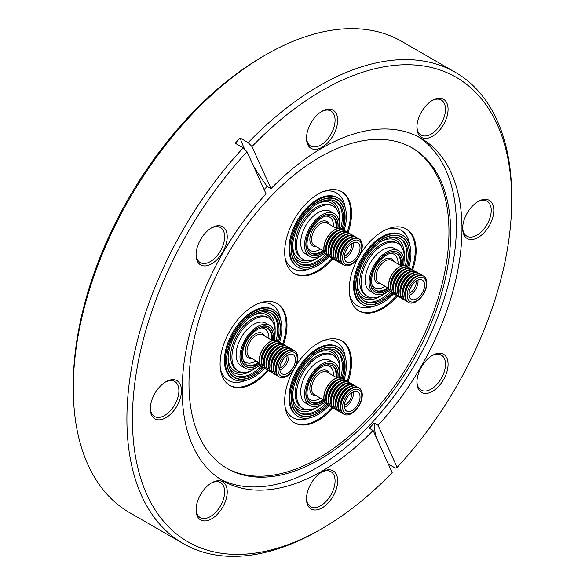 <?xml version="1.0" encoding="UTF-8"?>
<svg xmlns="http://www.w3.org/2000/svg" width="585" height="585" viewBox="0 0 585 585"><rect width="100%" height="100%" fill="white"/><g stroke="black" fill="none" stroke-linecap="round" stroke-linejoin="round"><path stroke-width="0.88" d="M344.192 379.394A39.992 23.093 120 0 0 338.108 347.205A39.992 23.093 120 0 0 318.108 349.186A39.992 23.093 120 0 0 291.981 384.425A39.992 23.093 120 0 0 298.116 416.476A39.992 23.093 120 0 0 318.108 414.494A39.992 23.093 120 0 0 329.041 405.654M293.385 370.115A47.297 27.305 120 0 0 294.46 422.801A47.297 27.305 120 0 0 318.108 420.461A47.297 27.305 120 0 0 332.997 407.833M348.06 381.734A47.297 27.305 120 0 0 341.757 340.88A47.297 27.305 120 0 0 318.108 343.219A47.297 27.305 120 0 0 295.593 366.29M408.761 267.564A39.992 23.093 120 0 0 402.67 235.375A39.992 23.093 120 0 0 382.678 237.356A39.992 23.093 120 0 0 356.55 272.595A39.992 23.093 120 0 0 362.678 304.646A39.992 23.093 120 0 0 382.678 302.664A39.992 23.093 120 0 0 393.603 293.824M357.947 258.285A47.297 27.305 120 0 0 359.029 310.971A47.297 27.305 120 0 0 382.678 308.631A47.297 27.305 120 0 0 397.559 296.003M412.63 269.904A47.297 27.305 120 0 0 406.326 229.049A47.297 27.305 120 0 0 382.678 231.389A47.297 27.305 120 0 0 360.155 254.46M344.192 230.293A39.992 23.093 120 0 0 338.108 198.096A39.992 23.093 120 0 0 318.108 200.077A39.992 23.093 120 0 0 291.981 235.324A39.992 23.093 120 0 0 298.116 267.367A39.992 23.093 120 0 0 318.108 265.385A39.992 23.093 120 0 0 329.041 256.544M348.06 232.625A47.297 27.305 120 0 0 341.757 191.77A47.297 27.305 120 0 0 318.108 194.11A47.297 27.305 120 0 0 287.213 235.792A47.297 27.305 120 0 0 294.46 273.692A47.297 27.305 120 0 0 318.108 271.352A47.297 27.305 120 0 0 332.997 258.724M343.176 378.926A38.164 22.033 120 0 0 337.194 348.784A38.164 22.033 120 0 0 318.108 350.678A38.164 22.033 120 0 0 293.18 384.308A38.164 22.033 120 0 0 299.03 414.897A38.164 22.033 120 0 0 318.108 413.003A38.164 22.033 120 0 0 328.119 405.003M407.738 267.096A38.164 22.033 120 0 0 401.756 236.954A38.164 22.033 120 0 0 382.678 238.848A38.164 22.033 120 0 0 357.742 272.478A38.164 22.033 120 0 0 363.592 303.067A38.164 22.033 120 0 0 382.678 301.173A38.164 22.033 120 0 0 392.689 293.173M343.176 229.817A38.164 22.033 120 0 0 337.194 199.682A38.164 22.033 120 0 0 318.108 201.569A38.164 22.033 120 0 0 293.18 235.199A38.164 22.033 120 0 0 299.03 265.787A38.164 22.033 120 0 0 318.108 263.893A38.164 22.033 120 0 0 328.119 255.894M279.63 342.123A39.992 23.093 120 0 0 273.539 309.926A39.992 23.093 120 0 0 253.546 311.907A39.992 23.093 120 0 0 227.419 347.154A39.992 23.093 120 0 0 233.547 379.197A39.992 23.093 120 0 0 253.546 377.215A39.992 23.093 120 0 0 264.471 368.374M283.498 344.455A47.297 27.305 120 0 0 277.195 303.6A47.297 27.305 120 0 0 253.546 305.94A47.297 27.305 120 0 0 222.644 347.622A47.297 27.305 120 0 0 229.898 385.522A47.297 27.305 120 0 0 253.546 383.182A47.297 27.305 120 0 0 268.427 370.554M278.606 341.647A38.164 22.033 120 0 0 272.632 311.505A38.164 22.033 120 0 0 253.546 313.399A38.164 22.033 120 0 0 228.611 347.029A38.164 22.033 120 0 0 234.461 377.617A38.164 22.033 120 0 0 253.546 375.724A38.164 22.033 120 0 0 263.557 367.724M211.646 482.837L211.646 482.837A22.033 12.724 -60 0 1 227.229 491.831A22.033 12.724 -60 0 1 211.646 518.822A22.033 12.724 -60 0 1 196.063 509.827A22.033 12.724 -60 0 1 211.646 482.837L211.646 482.837M196.077 509.06A20.212 11.671 120 0 0 200.253 517.586A20.212 11.671 120 0 0 210.359 516.584A20.212 11.671 120 0 0 223.558 498.778A20.212 11.671 120 0 0 220.465 482.581A20.212 11.671 120 0 0 210.988 483.232M165.906 381.742L165.906 381.742A22.033 12.724 -60 0 1 181.489 390.736A22.033 12.724 -60 0 1 165.906 417.727A22.033 12.724 -60 0 1 150.33 408.725A22.033 12.724 -60 0 1 165.906 381.742L165.906 381.742M150.345 407.957A20.212 11.671 120 0 0 154.513 416.491A20.212 11.671 120 0 0 164.619 415.489A20.212 11.671 120 0 0 177.818 397.676A20.212 11.671 120 0 0 174.725 381.486A20.212 11.671 120 0 0 165.248 382.137M211.646 227.828L211.646 227.828A22.033 12.724 -60 0 1 227.229 236.823A22.033 12.724 -60 0 1 211.646 263.813A22.033 12.724 -60 0 1 196.063 254.811A22.033 12.724 -60 0 1 211.646 227.828L211.646 227.828M196.077 254.044A20.212 11.671 120 0 0 200.253 262.577A20.212 11.671 120 0 0 210.359 261.575A20.212 11.671 120 0 0 223.558 243.762A20.212 11.671 120 0 0 220.465 227.572A20.212 11.671 120 0 0 210.988 228.223M322.072 111.26L322.072 111.26A22.033 12.724 -60 0 1 337.655 120.254A22.033 12.724 -60 0 1 322.072 147.244A22.033 12.724 -60 0 1 306.489 138.25A22.033 12.724 -60 0 1 322.072 111.26L322.072 111.26M306.503 137.475A20.212 11.671 120 0 0 310.672 146.009A20.212 11.671 120 0 0 320.777 145.007A20.212 11.671 120 0 0 333.984 127.201A20.212 11.671 120 0 0 330.883 111.004A20.212 11.671 120 0 0 321.414 111.655M432.49 100.32L432.49 100.32A22.033 12.724 -60 0 1 448.073 109.322A22.033 12.724 -60 0 1 432.49 136.305A22.033 12.724 -60 0 1 416.915 127.311A22.033 12.724 -60 0 1 432.49 100.32L432.49 100.32M416.922 126.543A20.212 11.671 120 0 0 421.098 135.069A20.212 11.671 120 0 0 431.203 134.067A20.212 11.671 120 0 0 444.403 116.261A20.212 11.671 120 0 0 441.309 100.064A20.212 11.671 120 0 0 431.832 100.722M478.23 201.423L478.23 201.423A22.033 12.724 -60 0 1 493.813 210.417A22.033 12.724 -60 0 1 478.23 237.408A22.033 12.724 -60 0 1 462.647 228.413A22.033 12.724 -60 0 1 478.23 201.423L478.23 201.423M462.662 227.638A20.212 11.671 120 0 0 466.837 236.172A20.212 11.671 120 0 0 476.943 235.17A20.212 11.671 120 0 0 490.142 217.357A20.212 11.671 120 0 0 487.049 201.167A20.212 11.671 120 0 0 477.572 201.818M432.49 355.336L432.49 355.336A22.033 12.724 -60 0 1 448.073 364.331A22.033 12.724 -60 0 1 432.49 391.321A22.033 12.724 -60 0 1 416.915 382.319A22.033 12.724 -60 0 1 432.49 355.336L432.49 355.336M416.922 381.552A20.212 11.671 120 0 0 421.098 390.085A20.212 11.671 120 0 0 431.203 389.084A20.212 11.671 120 0 0 444.403 371.27A20.212 11.671 120 0 0 441.309 355.08A20.212 11.671 120 0 0 431.832 355.731M322.072 471.898L322.072 471.898A22.033 12.724 -60 0 1 337.655 480.899A22.033 12.724 -60 0 1 322.072 507.882A22.033 12.724 -60 0 1 306.489 498.888A22.033 12.724 -60 0 1 322.072 471.898L322.072 471.898M306.503 498.12A20.212 11.671 120 0 0 310.672 506.647A20.212 11.671 120 0 0 320.777 505.652A20.212 11.671 120 0 0 333.984 487.839A20.212 11.671 120 0 0 330.883 471.649A20.212 11.671 120 0 0 321.414 472.3M73.279 388.104L73.279 384.923A268.208 154.849 -60 0 1 262.928 56.438L265.678 54.851A272.098 157.094 120 0 0 73.279 388.104A272.098 157.094 120 0 0 129.636 512.665L183.266 543.626A272.098 157.094 -60 0 1 243.228 147.851L235.221 143.23L240.15 138.023A152.18 47.553 -136.6 0 0 244.764 149.438M240.15 138.023L248.157 142.645A272.098 157.094 -60 0 1 319.315 85.812A272.098 157.094 -60 0 1 455.364 72.335L401.734 41.374A272.098 157.094 120 0 0 265.685 54.851A272.098 157.094 120 0 0 265.678 54.851L262.928 56.438M319.834 459.379A185.05 106.843 -60 0 1 227.309 468.541A185.05 106.843 -60 0 1 198.944 320.258A185.05 106.843 -60 0 1 319.834 157.182A185.05 106.843 -60 0 1 412.359 148.02A185.05 106.843 -60 0 1 440.724 296.302A185.05 106.843 -60 0 1 319.834 459.379M418.187 136.714A197.832 114.221 -60 0 1 445.024 296.098A197.832 114.221 -60 0 1 316.543 467.912A197.832 114.221 -60 0 1 220.428 479.239M411.496 147.53A185.05 106.843 -60 0 1 438.765 296.098A185.05 106.843 -60 0 1 318.108 458.384A185.05 106.843 -60 0 1 226.453 468.037M319.315 530.149A272.098 157.094 -60 0 0 319.322 530.149L322.072 528.562A268.208 154.849 120 0 0 392.177 472.578L373.128 430.48A197.832 114.221 -60 0 1 322.072 471.108A197.832 114.221 -60 0 1 223.156 480.907A197.832 114.221 -60 0 1 266.08 193.869L247.038 151.771A268.208 154.849 120 0 0 136.334 461.038A268.208 154.849 120 0 0 322.072 528.562L319.315 530.149A272.098 157.094 -60 0 1 183.266 543.626M373.128 430.48L369.267 428.249L374.195 423.05L378.064 425.28L397.105 467.371A268.208 154.849 120 0 0 511.721 200.077A268.208 154.849 120 0 0 251.967 146.564L271.009 188.662A197.832 114.221 -60 0 1 322.072 148.042A197.832 114.221 -60 0 1 420.988 138.243A197.832 114.221 -60 0 1 378.064 425.28M253.086 165.145A152.18 47.553 -136.6 0 0 267.148 186.432L264.135 189.569M267.148 186.432L271.009 188.662M455.364 72.335A272.098 157.094 -60 0 1 511.721 196.896L511.721 200.077M397.105 467.371L395.401 468.11L388.294 464.007M243.228 147.851L247.038 151.771M248.157 142.645L251.967 146.564M376.265 437.404A152.18 47.553 43.4 0 1 374.195 423.05M263.374 367.643A37.864 21.857 -60 0 1 234.614 377.354A37.864 21.857 -60 0 1 226.775 360.016A37.864 21.857 -60 0 1 243.302 321.918A37.864 21.857 -60 0 1 272.478 311.776A37.864 21.857 -60 0 1 280.317 329.106A37.864 21.857 -60 0 1 278.453 341.538M262.314 367.124A36.036 20.804 -60 0 1 235.528 375.775A36.036 20.804 -60 0 1 228.062 359.278A36.036 20.804 -60 0 1 243.791 323.008A36.036 20.804 -60 0 1 271.564 313.355A36.036 20.804 -60 0 1 279.03 329.852A36.036 20.804 -60 0 1 277.473 340.872M257.151 367.08A30.559 17.645 -60 0 1 238.27 371.029A30.559 17.645 -60 0 1 231.938 357.04A30.559 17.645 -60 0 1 245.276 326.284A30.559 17.645 -60 0 1 268.822 318.101A30.559 17.645 -60 0 1 275.155 332.09A30.559 17.645 -60 0 1 274.848 336.426M260.318 364.974A24.65 14.23 -60 0 1 245.093 368.148A24.65 14.23 -60 0 1 239.989 356.865A24.65 14.23 -60 0 1 250.746 332.053A24.65 14.23 -60 0 1 269.743 325.45A24.65 14.23 -60 0 1 274.855 336.733A24.65 14.23 -60 0 1 274.606 340.221M245.093 368.148L241.217 365.91A24.65 14.23 -60 0 1 236.113 354.627A24.65 14.23 -60 0 1 246.877 329.816A24.65 14.23 -60 0 1 265.875 323.212L269.743 325.45M259.82 363.841A22.83 13.177 -60 0 1 246.007 366.568A22.83 13.177 -60 0 1 241.276 356.119A22.83 13.177 -60 0 1 251.243 333.143A22.83 13.177 -60 0 1 268.837 327.03A22.83 13.177 -60 0 1 273.561 337.479A22.83 13.177 -60 0 1 273.378 340.36M259.784 363.724A22.647 13.075 -60 0 1 249.656 367.453A22.647 13.075 -60 0 1 246.095 366.407A22.647 13.075 -60 0 1 244.632 343.051A22.647 13.075 -60 0 1 265.188 326.145A22.647 13.075 -60 0 1 268.742 327.19A22.647 13.075 -60 0 1 273.253 340.382M259.33 362.802A21.126 12.197 -60 0 1 250.175 366.064A21.126 12.197 -60 0 1 246.855 365.091A21.126 12.197 -60 0 1 245.495 343.307A21.126 12.197 -60 0 1 264.661 327.534A21.126 12.197 -60 0 1 267.981 328.507A21.126 12.197 -60 0 1 272.23 340.448M263.521 367.694A15.159 8.753 -60 0 1 262.541 367.256A15.159 8.753 -60 0 1 261.561 351.622A15.159 8.753 -60 0 1 275.316 340.309A15.159 8.753 -60 0 1 277.692 341.004A15.159 8.753 -60 0 1 278.562 341.633M262.475 367.219A15.159 8.753 -60 0 1 262.409 367.183A15.159 8.753 -60 0 1 261.429 351.548A15.159 8.753 -60 0 1 275.184 340.229A15.159 8.753 -60 0 1 277.568 340.931A15.159 8.753 -60 0 1 277.634 340.967M265.934 369.084A15.159 8.753 -60 0 1 264.946 368.645L264.391 368.323A15.159 8.753 -60 0 1 263.411 352.689A15.159 8.753 -60 0 1 277.166 341.377A15.159 8.753 -60 0 1 279.55 342.071L280.105 342.393A15.159 8.753 -60 0 1 280.976 343.029M264.946 368.645A15.159 8.753 -60 0 1 263.967 353.011A15.159 8.753 -60 0 1 277.721 341.698A15.159 8.753 -60 0 1 280.105 342.393M268.339 370.473A15.159 8.753 -60 0 1 267.36 370.042L266.797 369.72A15.159 8.753 -60 0 1 265.817 354.086A15.159 8.753 -60 0 1 279.579 342.766A15.159 8.753 -60 0 1 281.955 343.461L282.518 343.79A15.159 8.753 -60 0 1 283.389 344.419M267.36 370.042A15.159 8.753 -60 0 1 266.38 354.408A15.159 8.753 -60 0 1 280.135 343.088A15.159 8.753 -60 0 1 282.518 343.79M270.753 371.87A15.159 8.753 -60 0 1 269.773 371.431L269.21 371.109A15.159 8.753 -60 0 1 268.23 355.475A15.159 8.753 -60 0 1 281.985 344.155A15.159 8.753 -60 0 1 284.368 344.858L284.924 345.179A15.159 8.753 -60 0 1 285.794 345.808M269.773 371.431A15.159 8.753 -60 0 1 268.786 355.797A15.159 8.753 -60 0 1 282.548 344.477A15.159 8.753 -60 0 1 284.924 345.179M273.166 373.259A15.159 8.753 -60 0 1 272.179 372.82L271.623 372.499A15.159 8.753 -60 0 1 270.643 356.865A15.159 8.753 -60 0 1 284.398 345.552A15.159 8.753 -60 0 1 286.782 346.247L287.337 346.569A15.159 8.753 -60 0 1 288.208 347.205M272.179 372.82A15.159 8.753 -60 0 1 271.199 357.186A15.159 8.753 -60 0 1 284.953 345.874A15.159 8.753 -60 0 1 287.337 346.569M275.572 374.649A15.159 8.753 -60 0 1 274.592 374.217L274.029 373.895A15.159 8.753 -60 0 1 273.049 358.261A15.159 8.753 -60 0 1 286.811 346.942A15.159 8.753 -60 0 1 289.187 347.636L289.75 347.958A15.159 8.753 -60 0 1 290.613 348.594M274.592 374.217A15.159 8.753 -60 0 1 273.612 358.583A15.159 8.753 -60 0 1 287.367 347.263A15.159 8.753 -60 0 1 289.75 347.958M277.985 376.045A15.159 8.753 -60 0 1 276.998 375.607L276.442 375.285A15.159 8.753 -60 0 1 275.462 359.651A15.159 8.753 -60 0 1 289.217 348.331A15.159 8.753 -60 0 1 291.601 349.033L292.156 349.355A15.159 8.753 -60 0 1 293.026 349.984M276.998 375.607A15.159 8.753 -60 0 1 276.018 359.972A15.159 8.753 -60 0 1 289.78 348.653A15.159 8.753 -60 0 1 292.156 349.355M279.411 376.996L278.855 376.674A15.159 8.753 -60 0 1 277.875 361.04A15.159 8.753 -60 0 1 291.63 349.728A15.159 8.753 -60 0 1 294.006 350.422L294.569 350.744A15.159 8.753 -60 0 1 295.549 366.378A15.159 8.753 -60 0 1 281.794 377.698A15.159 8.753 -60 0 1 279.411 376.996A15.159 8.753 -60 0 1 278.431 361.362A15.159 8.753 -60 0 1 292.186 350.049A15.159 8.753 -60 0 1 294.569 350.744M292.288 351.863A13.572 7.839 -60 0 1 296.032 364.769A13.572 7.839 -60 0 1 282.979 376.623A13.572 7.839 -60 0 1 279.242 363.716A13.572 7.839 -60 0 1 292.288 351.863M283.835 374.349A11.078 6.398 -60 0 1 282.094 373.837A11.078 6.398 -60 0 1 281.378 362.415A11.078 6.398 -60 0 1 291.432 354.137A11.078 6.398 -60 0 1 293.173 354.649A11.078 6.398 -60 0 1 293.889 366.078A11.078 6.398 -60 0 1 283.835 374.349M286.899 355.665A8.402 4.848 -60 0 1 279.835 367.899M288.836 354.612A11.078 6.398 -60 0 1 279.893 370.1M275.711 369.83A13.572 7.839 -60 0 1 286.511 351.124M273.305 368.433A13.572 7.839 -60 0 1 284.098 349.735M270.892 367.044A13.572 7.839 -60 0 1 281.692 348.346M268.486 365.654A13.572 7.839 -60 0 1 279.279 346.949M266.073 364.265A13.572 7.839 -60 0 1 276.866 345.559M263.659 362.868A13.572 7.839 -60 0 1 274.46 344.17M261.254 361.479A13.572 7.839 -60 0 1 272.047 342.781M281.327 362.524A3.649 2.106 120 0 0 282.994 359.643M281.59 361.976A3.349 1.93 120 0 0 282.65 360.141M327.944 255.813A37.864 21.857 -60 0 1 318.108 263.645A37.864 21.857 -60 0 1 299.176 265.524A37.864 21.857 -60 0 1 293.377 235.185A37.864 21.857 -60 0 1 318.108 201.818A37.864 21.857 -60 0 1 337.04 199.946A37.864 21.857 -60 0 1 343.015 229.708M326.883 255.294A36.036 20.804 -60 0 1 318.108 262.153A36.036 20.804 -60 0 1 300.09 263.945A36.036 20.804 -60 0 1 294.569 235.068A36.036 20.804 -60 0 1 318.108 203.309A36.036 20.804 -60 0 1 336.126 201.525A36.036 20.804 -60 0 1 342.035 229.042M321.721 255.25A30.559 17.645 -60 0 1 318.108 257.685A30.559 17.645 -60 0 1 302.833 259.199A30.559 17.645 -60 0 1 298.145 234.709A30.559 17.645 -60 0 1 318.108 207.785A30.559 17.645 -60 0 1 333.392 206.271A30.559 17.645 -60 0 1 339.417 224.596M324.88 253.144A24.65 14.23 -60 0 1 321.984 255.097A24.65 14.23 -60 0 1 309.655 256.318A24.65 14.23 -60 0 1 305.882 236.567A24.65 14.23 -60 0 1 321.984 214.841A24.65 14.23 -60 0 1 334.313 213.62A24.65 14.23 -60 0 1 339.176 228.391M309.655 256.318L305.787 254.08A24.65 14.23 -60 0 1 302.006 234.329A24.65 14.23 -60 0 1 318.108 212.604A24.65 14.23 -60 0 1 330.437 211.382L334.313 213.62M324.39 252.011A22.83 13.177 -60 0 1 321.984 253.605A22.83 13.177 -60 0 1 310.569 254.738A22.83 13.177 -60 0 1 307.074 236.45A22.83 13.177 -60 0 1 321.984 216.333A22.83 13.177 -60 0 1 333.399 215.2A22.83 13.177 -60 0 1 337.947 228.53M324.346 251.894A22.647 13.075 -60 0 1 310.664 254.577A22.647 13.075 -60 0 1 307.981 234.088A22.647 13.075 -60 0 1 333.304 215.36A22.647 13.075 -60 0 1 337.823 228.552M323.893 250.972A21.126 12.197 -60 0 1 311.425 253.261A21.126 12.197 -60 0 1 308.924 234.146A21.126 12.197 -60 0 1 332.543 216.677A21.126 12.197 -60 0 1 336.799 228.618M328.083 255.864A15.159 8.753 -60 0 1 327.103 255.426A15.159 8.753 -60 0 1 325.311 241.707A15.159 8.753 -60 0 1 342.262 229.174A15.159 8.753 -60 0 1 343.132 229.803M327.037 255.389A15.159 8.753 -60 0 1 326.978 255.352A15.159 8.753 -60 0 1 325.18 241.634A15.159 8.753 -60 0 1 342.13 229.101A15.159 8.753 -60 0 1 342.196 229.137M325.816 249.649A13.572 7.839 -60 0 1 326.935 242.146A13.572 7.839 -60 0 1 336.616 230.951M330.496 257.254A15.159 8.753 -60 0 1 329.516 256.815L328.953 256.493A15.159 8.753 -60 0 1 327.161 242.782A15.159 8.753 -60 0 1 344.112 230.241L344.667 230.563A15.159 8.753 -60 0 1 345.538 231.199M329.516 256.815A15.159 8.753 -60 0 1 327.717 243.104A15.159 8.753 -60 0 1 344.667 230.563M328.229 251.038A13.572 7.839 -60 0 1 329.348 243.536A13.572 7.839 -60 0 1 339.022 232.34M332.909 258.643A15.159 8.753 -60 0 1 331.922 258.212L331.366 257.89A15.159 8.753 -60 0 1 329.567 244.172A15.159 8.753 -60 0 1 346.525 231.631L347.08 231.96A15.159 8.753 -60 0 1 347.951 232.589M331.922 258.212A15.159 8.753 -60 0 1 330.13 244.493A15.159 8.753 -60 0 1 347.08 231.96M330.635 252.435A13.572 7.839 -60 0 1 331.753 244.925A13.572 7.839 -60 0 1 341.435 233.729M335.315 260.04A15.159 8.753 -60 0 1 334.335 259.601L333.779 259.279A15.159 8.753 -60 0 1 331.98 245.561A15.159 8.753 -60 0 1 348.931 233.027L349.494 233.349A15.159 8.753 -60 0 1 350.364 233.978M334.335 259.601A15.159 8.753 -60 0 1 332.543 245.883A15.159 8.753 -60 0 1 349.494 233.349M333.048 253.824A13.572 7.839 -60 0 1 334.167 246.322A13.572 7.839 -60 0 1 343.841 235.119M337.728 261.429A15.159 8.753 -60 0 1 336.748 260.99L336.185 260.669A15.159 8.753 -60 0 1 334.393 246.95A15.159 8.753 -60 0 1 351.344 234.417L351.899 234.739A15.159 8.753 -60 0 1 352.77 235.375M336.748 260.99A15.159 8.753 -60 0 1 334.949 247.28A15.159 8.753 -60 0 1 351.899 234.739M335.461 255.214A13.572 7.839 -60 0 1 336.572 247.711A13.572 7.839 -60 0 1 346.254 236.515M340.141 262.819A15.159 8.753 -60 0 1 339.154 262.387L338.598 262.065A15.159 8.753 -60 0 1 336.799 248.347A15.159 8.753 -60 0 1 353.757 235.806L354.313 236.128A15.159 8.753 -60 0 1 355.183 236.764M339.154 262.387A15.159 8.753 -60 0 1 337.362 248.669A15.159 8.753 -60 0 1 354.313 236.128M337.867 256.61A13.572 7.839 -60 0 1 338.986 249.1A13.572 7.839 -60 0 1 348.667 237.905M342.547 264.215A15.159 8.753 -60 0 1 341.567 263.776L341.004 263.455A15.159 8.753 -60 0 1 339.212 249.736A15.159 8.753 -60 0 1 356.163 237.203L356.726 237.525A15.159 8.753 -60 0 1 357.589 238.153M341.567 263.776A15.159 8.753 -60 0 1 339.768 250.058A15.159 8.753 -60 0 1 356.726 237.525M340.28 258A13.572 7.839 -60 0 1 341.399 250.497A13.572 7.839 -60 0 1 351.073 239.294M343.98 265.166L343.417 264.844A15.159 8.753 -60 0 1 341.625 251.126A15.159 8.753 -60 0 1 358.576 238.592L359.131 238.914A15.159 8.753 -60 0 1 360.93 252.632A15.159 8.753 -60 0 1 343.98 265.166A15.159 8.753 -60 0 1 342.181 251.455A15.159 8.753 -60 0 1 359.131 238.914M360.594 252.939A13.572 7.839 -60 0 1 347.548 264.793A13.572 7.839 -60 0 1 343.805 251.886A13.572 7.839 -60 0 1 356.857 240.033A13.572 7.839 -60 0 1 360.594 252.939M353.398 242.782A11.078 6.398 -60 0 1 352.506 249.071A11.078 6.398 -60 0 1 344.463 258.27M345.347 251.981A11.078 6.398 -60 0 1 357.742 242.819A11.078 6.398 -60 0 1 359.051 252.844A11.078 6.398 -60 0 1 346.664 262.007A11.078 6.398 -60 0 1 345.347 251.981M351.461 243.835A8.402 4.848 -60 0 1 350.854 248.961A8.402 4.848 -60 0 1 344.404 256.069M346.159 250.146A3.349 1.93 120 0 0 347.219 248.311M345.896 250.694A3.649 2.106 120 0 0 347.556 247.813M392.506 293.092A37.864 21.857 -60 0 1 363.746 302.803A37.864 21.857 -60 0 1 355.899 285.465A37.864 21.857 -60 0 1 372.433 247.367A37.864 21.857 -60 0 1 401.61 237.217A37.864 21.857 -60 0 1 409.449 254.555A37.864 21.857 -60 0 1 407.577 266.979M391.445 292.573A36.036 20.804 -60 0 1 364.66 301.216A36.036 20.804 -60 0 1 357.194 284.719A36.036 20.804 -60 0 1 372.923 248.457A36.036 20.804 -60 0 1 400.696 238.804A36.036 20.804 -60 0 1 408.154 255.301A36.036 20.804 -60 0 1 406.604 266.321M386.283 292.529A30.559 17.645 -60 0 1 367.395 296.471A30.559 17.645 -60 0 1 361.069 282.482A30.559 17.645 -60 0 1 374.407 251.733A30.559 17.645 -60 0 1 397.954 243.543A30.559 17.645 -60 0 1 404.286 257.532A30.559 17.645 -60 0 1 403.979 261.875M389.449 290.423A24.65 14.23 -60 0 1 374.224 293.597A24.65 14.23 -60 0 1 369.12 282.314A24.65 14.23 -60 0 1 379.877 257.502A24.65 14.23 -60 0 1 398.875 250.899A24.65 14.23 -60 0 1 403.979 262.182A24.65 14.23 -60 0 1 403.738 265.67M374.224 293.597L370.349 291.359A24.65 14.23 -60 0 1 365.245 280.076A24.65 14.23 -60 0 1 376.001 255.265A24.65 14.23 -60 0 1 394.999 248.662L398.875 250.899M388.952 289.29A22.83 13.177 -60 0 1 375.139 292.017A22.83 13.177 -60 0 1 370.407 281.568A22.83 13.177 -60 0 1 380.374 258.592A22.83 13.177 -60 0 1 397.961 252.479A22.83 13.177 -60 0 1 402.692 262.928A22.83 13.177 -60 0 1 402.509 265.802M388.908 289.173A22.647 13.075 -60 0 1 378.787 292.902A22.647 13.075 -60 0 1 375.226 291.856A22.647 13.075 -60 0 1 373.764 268.5A22.647 13.075 -60 0 1 394.312 251.594A22.647 13.075 -60 0 1 397.873 252.632A22.647 13.075 -60 0 1 402.385 265.831M388.462 288.251A21.126 12.197 -60 0 1 379.307 291.513A21.126 12.197 -60 0 1 375.987 290.54A21.126 12.197 -60 0 1 374.619 268.749A21.126 12.197 -60 0 1 393.793 252.983A21.126 12.197 -60 0 1 397.113 253.956A21.126 12.197 -60 0 1 401.361 265.897M392.652 293.143A15.159 8.753 -60 0 1 391.672 292.705A15.159 8.753 -60 0 1 390.685 277.071A15.159 8.753 -60 0 1 404.447 265.751A15.159 8.753 -60 0 1 406.824 266.453A15.159 8.753 -60 0 1 407.694 267.082M391.606 292.668A15.159 8.753 -60 0 1 391.541 292.632A15.159 8.753 -60 0 1 390.561 276.998A15.159 8.753 -60 0 1 404.315 265.678A15.159 8.753 -60 0 1 406.699 266.38A15.159 8.753 -60 0 1 406.758 266.416M390.378 286.928A13.572 7.839 -60 0 1 401.178 268.222M395.058 294.533A15.159 8.753 -60 0 1 394.078 294.094L393.522 293.772A15.159 8.753 -60 0 1 392.542 278.138A15.159 8.753 -60 0 1 406.297 266.818A15.159 8.753 -60 0 1 408.674 267.52L409.237 267.842A15.159 8.753 -60 0 1 410.107 268.478M394.078 294.094A15.159 8.753 -60 0 1 393.098 278.46A15.159 8.753 -60 0 1 406.853 267.148A15.159 8.753 -60 0 1 409.237 267.842M392.791 288.317A13.572 7.839 -60 0 1 403.591 269.619M397.471 295.922A15.159 8.753 -60 0 1 396.491 295.491L395.928 295.162A15.159 8.753 -60 0 1 394.948 279.528A15.159 8.753 -60 0 1 408.703 268.215A15.159 8.753 -60 0 1 411.087 268.91L411.65 269.232A15.159 8.753 -60 0 1 412.513 269.868M396.491 295.491A15.159 8.753 -60 0 1 395.511 279.857A15.159 8.753 -60 0 1 409.266 268.537A15.159 8.753 -60 0 1 411.65 269.232M395.204 289.707A13.572 7.839 -60 0 1 405.997 271.009M399.884 297.312A15.159 8.753 -60 0 1 398.897 296.88L398.341 296.558A15.159 8.753 -60 0 1 397.361 280.924A15.159 8.753 -60 0 1 411.116 269.605A15.159 8.753 -60 0 1 413.5 270.299L414.056 270.628A15.159 8.753 -60 0 1 414.926 271.257M398.897 296.88A15.159 8.753 -60 0 1 397.917 281.246A15.159 8.753 -60 0 1 411.679 269.926A15.159 8.753 -60 0 1 414.056 270.628M397.61 291.103A13.572 7.839 -60 0 1 408.41 272.398M402.29 298.708A15.159 8.753 -60 0 1 401.31 298.27L400.754 297.948A15.159 8.753 -60 0 1 399.767 282.314A15.159 8.753 -60 0 1 413.529 270.994A15.159 8.753 -60 0 1 415.906 271.696L416.469 272.018A15.159 8.753 -60 0 1 417.339 272.647M401.31 298.27A15.159 8.753 -60 0 1 400.33 282.635A15.159 8.753 -60 0 1 414.085 271.323A15.159 8.753 -60 0 1 416.469 272.018M400.023 292.493A13.572 7.839 -60 0 1 410.816 273.795M404.703 300.098A15.159 8.753 -60 0 1 403.723 299.659L403.16 299.337A15.159 8.753 -60 0 1 402.18 283.703A15.159 8.753 -60 0 1 415.935 272.391A15.159 8.753 -60 0 1 418.319 273.085L418.875 273.407A15.159 8.753 -60 0 1 419.745 274.043M403.723 299.659A15.159 8.753 -60 0 1 402.743 284.025A15.159 8.753 -60 0 1 416.498 272.712A15.159 8.753 -60 0 1 418.875 273.407M402.436 293.882A13.572 7.839 -60 0 1 413.229 275.184M407.116 301.487A15.159 8.753 -60 0 1 406.129 301.056L405.573 300.734A15.159 8.753 -60 0 1 404.593 285.1A15.159 8.753 -60 0 1 418.348 273.78A15.159 8.753 -60 0 1 420.732 274.475L421.288 274.804A15.159 8.753 -60 0 1 422.158 275.433M406.129 301.056A15.159 8.753 -60 0 1 405.149 285.421A15.159 8.753 -60 0 1 418.904 274.102A15.159 8.753 -60 0 1 421.288 274.804M404.842 295.279A13.572 7.839 -60 0 1 415.642 276.573M408.542 302.445L407.979 302.123A15.159 8.753 -60 0 1 406.999 286.489A15.159 8.753 -60 0 1 420.761 275.169A15.159 8.753 -60 0 1 423.138 275.871L423.701 276.193A15.159 8.753 -60 0 1 424.681 291.827A15.159 8.753 -60 0 1 410.926 303.14A15.159 8.753 -60 0 1 408.542 302.445A15.159 8.753 -60 0 1 407.562 286.811A15.159 8.753 -60 0 1 421.317 275.491A15.159 8.753 -60 0 1 423.701 276.193M412.111 302.072A13.572 7.839 -60 0 1 408.374 289.166A13.572 7.839 -60 0 1 421.419 277.312A13.572 7.839 -60 0 1 425.163 290.219A13.572 7.839 -60 0 1 412.111 302.072M417.968 280.061A11.078 6.398 -60 0 1 409.025 295.549M420.564 279.586A11.078 6.398 -60 0 1 422.304 280.098A11.078 6.398 -60 0 1 423.021 291.527A11.078 6.398 -60 0 1 412.966 299.798A11.078 6.398 -60 0 1 411.226 299.286A11.078 6.398 -60 0 1 410.509 287.857A11.078 6.398 -60 0 1 420.564 279.586M416.03 281.114A8.402 4.848 -60 0 1 408.966 293.341M410.721 287.425A3.349 1.93 120 0 0 411.781 285.59M410.458 287.974A3.649 2.106 120 0 0 412.125 285.085M327.944 404.922A37.864 21.857 -60 0 1 318.108 412.754A37.864 21.857 -60 0 1 299.176 414.633A37.864 21.857 -60 0 1 293.377 384.286A37.864 21.857 -60 0 1 318.108 350.927A37.864 21.857 -60 0 1 337.04 349.048A37.864 21.857 -60 0 1 343.015 378.809M326.883 404.403A36.036 20.804 -60 0 1 318.108 411.262A36.036 20.804 -60 0 1 300.09 413.047A36.036 20.804 -60 0 1 294.569 384.169A36.036 20.804 -60 0 1 318.108 352.419A36.036 20.804 -60 0 1 336.126 350.634A36.036 20.804 -60 0 1 342.035 378.151M321.721 404.359A30.559 17.645 -60 0 1 318.108 406.787A30.559 17.645 -60 0 1 302.833 408.301A30.559 17.645 -60 0 1 298.145 383.818A30.559 17.645 -60 0 1 318.108 356.887A30.559 17.645 -60 0 1 333.392 355.373A30.559 17.645 -60 0 1 339.417 373.705M324.88 402.253A24.65 14.23 -60 0 1 321.984 404.206A24.65 14.23 -60 0 1 309.655 405.427A24.65 14.23 -60 0 1 305.882 385.669A24.65 14.23 -60 0 1 321.984 363.95A24.65 14.23 -60 0 1 334.313 362.729A24.65 14.23 -60 0 1 339.176 377.5M309.655 405.427L305.787 403.189A24.65 14.23 -60 0 1 302.006 383.438A24.65 14.23 -60 0 1 318.108 361.713A24.65 14.23 -60 0 1 330.437 360.492L334.313 362.729M324.39 401.12A22.83 13.177 -60 0 1 321.984 402.714A22.83 13.177 -60 0 1 310.569 403.847A22.83 13.177 -60 0 1 307.074 385.552A22.83 13.177 -60 0 1 321.984 365.435A22.83 13.177 -60 0 1 333.399 364.309A22.83 13.177 -60 0 1 337.947 377.632M324.346 401.003A22.647 13.075 -60 0 1 310.664 403.687A22.647 13.075 -60 0 1 307.981 383.197A22.647 13.075 -60 0 1 333.304 364.462A22.647 13.075 -60 0 1 337.823 377.661M323.893 400.082A21.126 12.197 -60 0 1 311.425 402.37A21.126 12.197 -60 0 1 308.924 383.255A21.126 12.197 -60 0 1 332.543 365.786A21.126 12.197 -60 0 1 336.799 377.727M328.083 404.974A15.159 8.753 -60 0 1 327.103 404.535A15.159 8.753 -60 0 1 325.311 390.817A15.159 8.753 -60 0 1 342.262 378.283A15.159 8.753 -60 0 1 343.132 378.912M327.037 404.498A15.159 8.753 -60 0 1 326.978 404.462A15.159 8.753 -60 0 1 325.18 390.743A15.159 8.753 -60 0 1 342.13 378.21A15.159 8.753 -60 0 1 342.196 378.246M325.816 398.758A13.572 7.839 -60 0 1 326.935 391.255A13.572 7.839 -60 0 1 336.616 380.053M330.496 406.363A15.159 8.753 -60 0 1 329.516 405.924L328.953 405.602A15.159 8.753 -60 0 1 327.161 391.884A15.159 8.753 -60 0 1 344.112 379.351L344.667 379.672A15.159 8.753 -60 0 1 345.538 380.308M329.516 405.924A15.159 8.753 -60 0 1 327.717 392.206A15.159 8.753 -60 0 1 344.667 379.672M328.229 400.147A13.572 7.839 -60 0 1 329.348 392.645A13.572 7.839 -60 0 1 339.022 381.449M332.909 407.752A15.159 8.753 -60 0 1 331.922 407.314L331.366 406.992A15.159 8.753 -60 0 1 329.567 393.281A15.159 8.753 -60 0 1 346.525 380.74L347.08 381.062A15.159 8.753 -60 0 1 347.951 381.698M331.922 407.314A15.159 8.753 -60 0 1 330.13 393.603A15.159 8.753 -60 0 1 347.08 381.062M330.635 401.537A13.572 7.839 -60 0 1 331.753 394.034A13.572 7.839 -60 0 1 341.435 382.839M335.315 409.142A15.159 8.753 -60 0 1 334.335 408.71L333.779 408.388A15.159 8.753 -60 0 1 331.98 394.67A15.159 8.753 -60 0 1 348.931 382.129L349.494 382.458A15.159 8.753 -60 0 1 350.364 383.087M334.335 408.71A15.159 8.753 -60 0 1 332.543 394.992A15.159 8.753 -60 0 1 349.494 382.458M333.048 402.933A13.572 7.839 -60 0 1 334.167 395.423A13.572 7.839 -60 0 1 343.841 384.228M337.728 410.538A15.159 8.753 -60 0 1 336.748 410.1L336.185 409.778A15.159 8.753 -60 0 1 334.393 396.06A15.159 8.753 -60 0 1 351.344 383.526L351.899 383.848A15.159 8.753 -60 0 1 352.77 384.477M336.748 410.1A15.159 8.753 -60 0 1 334.949 396.381A15.159 8.753 -60 0 1 351.899 383.848M335.461 404.323A13.572 7.839 -60 0 1 336.572 396.82A13.572 7.839 -60 0 1 346.254 385.625M340.141 411.928A15.159 8.753 -60 0 1 339.154 411.489L338.598 411.167A15.159 8.753 -60 0 1 336.799 397.449A15.159 8.753 -60 0 1 353.757 384.915L354.313 385.237A15.159 8.753 -60 0 1 355.183 385.873M339.154 411.489A15.159 8.753 -60 0 1 337.362 397.778A15.159 8.753 -60 0 1 354.313 385.237M337.867 405.712A13.572 7.839 -60 0 1 338.986 398.209A13.572 7.839 -60 0 1 348.667 387.014M342.547 413.317A15.159 8.753 -60 0 1 341.567 412.886L341.004 412.564A15.159 8.753 -60 0 1 339.212 398.846A15.159 8.753 -60 0 1 356.163 386.305L356.726 386.634A15.159 8.753 -60 0 1 357.589 387.263M341.567 412.886A15.159 8.753 -60 0 1 339.768 399.167A15.159 8.753 -60 0 1 356.726 386.634M340.28 407.109A13.572 7.839 -60 0 1 341.399 399.599A13.572 7.839 -60 0 1 351.073 388.403M343.98 414.275L343.417 413.953A15.159 8.753 -60 0 1 341.625 400.235A15.159 8.753 -60 0 1 358.576 387.701L359.131 388.023A15.159 8.753 -60 0 1 360.93 401.741A15.159 8.753 -60 0 1 343.98 414.275A15.159 8.753 -60 0 1 342.181 400.557A15.159 8.753 -60 0 1 359.131 388.023M343.805 400.996A13.572 7.839 -60 0 1 356.857 389.142A13.572 7.839 -60 0 1 360.594 402.049A13.572 7.839 -60 0 1 347.548 413.902A13.572 7.839 -60 0 1 343.805 400.996M353.398 391.891A11.078 6.398 -60 0 1 352.506 398.173A11.078 6.398 -60 0 1 344.463 407.379M359.051 401.953A11.078 6.398 -60 0 1 346.664 411.116A11.078 6.398 -60 0 1 345.347 401.091A11.078 6.398 -60 0 1 357.742 391.928A11.078 6.398 -60 0 1 359.051 401.953M351.461 392.945A8.402 4.848 -60 0 1 350.854 398.071A8.402 4.848 -60 0 1 344.404 405.171M345.896 399.804A3.649 2.106 120 0 0 347.556 396.915M346.159 399.255A3.349 1.93 120 0 0 347.219 397.42M345.15 356.653A43.648 25.199 120 0 0 323.556 340.594A43.641 25.199 -60 0 1 345.143 356.645M338.108 347.205L337.245 346.708A39.992 23.093 120 0 0 317.245 348.689A39.992 23.093 120 0 0 291.125 383.928A39.992 23.093 120 0 0 297.253 415.979L298.116 416.476M341.326 340.638A47.297 27.305 -60 0 1 347.227 381.149M332.075 407.401A47.297 27.305 -60 0 1 317.245 419.964A47.297 27.305 -60 0 1 294.036 422.546M388.111 228.764A43.641 25.199 -60 0 1 409.705 244.815A43.648 25.199 120 0 0 388.126 228.764M402.67 235.375L401.807 234.877A39.992 23.093 120 0 0 381.815 236.859A39.992 23.093 120 0 0 355.687 272.098A39.992 23.093 120 0 0 361.815 304.149L362.678 304.646M405.888 228.808A47.297 27.305 -60 0 1 411.796 269.319M396.637 295.571A47.297 27.305 -60 0 1 381.815 308.134A47.297 27.305 -60 0 1 358.598 310.715M323.542 191.492A43.641 25.199 -60 0 1 345.143 207.536A43.648 25.199 120 0 0 323.556 191.485M338.108 198.096L337.245 197.598A39.992 23.093 120 0 0 317.245 199.58A39.992 23.093 120 0 0 291.125 234.826A39.992 23.093 120 0 0 297.253 266.87L298.116 267.367M341.326 191.529A47.297 27.305 -60 0 1 347.227 232.048M332.075 258.292A47.297 27.305 -60 0 1 317.245 270.855A47.297 27.305 -60 0 1 294.036 273.436M258.98 303.322A43.641 25.199 -60 0 1 280.581 319.366A43.648 25.199 120 0 0 258.994 303.315M273.539 309.926L272.683 309.428A39.992 23.093 120 0 0 252.683 311.41A39.992 23.093 120 0 0 226.556 346.656A39.992 23.093 120 0 0 232.691 378.7L233.547 379.197M276.756 303.359A47.297 27.305 -60 0 1 282.665 343.878M267.506 370.122A47.297 27.305 -60 0 1 252.683 382.685A47.297 27.305 -60 0 1 229.474 385.266M245.239 380.572A43.641 25.199 -60 0 1 220.545 369.888A43.648 25.199 120 0 0 245.254 380.572M309.809 268.742A43.641 25.199 -60 0 1 285.107 258.058A43.648 25.199 120 0 0 309.816 268.742M374.371 306.021A43.641 25.199 -60 0 1 349.676 295.337A43.648 25.199 120 0 0 374.385 306.014M285.114 407.182A43.648 25.199 120 0 0 309.816 417.844M309.809 417.851A43.641 25.199 -60 0 1 285.107 407.167M270.906 313.004A36.036 20.804 -60 0 1 277.736 329.106A36.036 20.804 -60 0 1 276.113 340.368M261.195 366.21A36.036 20.804 -60 0 1 234.892 375.38M229.664 368.608A34.208 19.751 120 0 0 252.289 370.195M275.118 330.657A34.208 19.751 120 0 0 275.155 329.106A34.208 19.751 120 0 0 262.431 311.856M243.148 372.44A32.387 18.698 -60 0 1 228.099 357.72M268.822 318.101L267.535 317.355A30.559 17.645 120 0 0 243.989 325.538A30.559 17.645 120 0 0 230.644 356.294A30.559 17.645 120 0 0 236.976 370.283L238.27 371.029M252.223 315.944A32.387 18.698 -60 0 1 272.486 321.618M258.468 362.305A21.126 12.197 -60 0 1 249.312 365.566A21.126 12.197 -60 0 1 246.439 364.828M268.895 338.525A19.298 11.144 120 0 0 261.883 327.958A19.298 11.144 120 0 0 261.151 327.944M242.958 359.461A19.298 11.144 120 0 0 248.647 363.153A19.298 11.144 120 0 0 255.989 360.872M251.682 358.386A14.12 8.153 -60 0 1 250.424 358.437A14.12 8.153 -60 0 1 246.534 345.004A14.12 8.153 -60 0 1 260.113 332.675A14.12 8.153 -60 0 1 264.588 336.039M272.464 340.587L262.577 334.876A12.907 7.451 120 0 0 260.552 334.284A12.907 7.451 120 0 0 248.844 343.921A12.907 7.451 120 0 0 249.678 357.23L259.557 362.934M267.542 328.273A21.126 12.197 -60 0 1 271.374 339.951M325.757 254.38A36.036 20.804 -60 0 1 316.821 261.415A36.036 20.804 -60 0 1 299.461 263.55M294.226 256.778A34.208 19.751 120 0 0 315.527 259.177A34.208 19.751 120 0 0 316.858 258.365M307.71 260.61A32.387 18.698 -60 0 1 292.661 245.89M333.392 206.271L332.097 205.525A30.559 17.645 120 0 0 316.821 207.039A30.559 17.645 120 0 0 296.858 233.963A30.559 17.645 120 0 0 301.538 258.453L302.833 259.199M316.785 204.114A32.387 18.698 -60 0 1 337.055 209.788M339.68 218.827A34.208 19.751 120 0 0 326.993 200.026M335.468 201.174A36.036 20.804 -60 0 1 340.682 228.538M332.104 216.443A21.126 12.197 -60 0 1 335.936 228.121M333.457 226.695A19.298 11.144 120 0 0 325.721 216.114M316.251 246.556A14.12 8.153 -60 0 1 311.096 233.174A14.12 8.153 -60 0 1 320.529 221.825A14.12 8.153 -60 0 1 329.15 224.209M337.033 228.757L327.147 223.046A12.907 7.451 120 0 0 312.712 233.722A12.907 7.451 120 0 0 314.24 245.4L324.127 251.104M307.52 247.63A19.298 11.144 120 0 0 320.551 249.042M323.03 250.475A21.126 12.197 -60 0 1 311.001 252.998M400.038 238.446A36.036 20.804 -60 0 1 406.867 254.555A36.036 20.804 -60 0 1 405.244 265.809M404.25 256.106A34.208 19.751 120 0 0 404.286 254.555A34.208 19.751 120 0 0 391.555 237.305M381.347 241.393A32.387 18.698 -60 0 1 401.617 247.067M397.954 243.543L396.667 242.797A30.559 17.645 120 0 0 373.113 250.987A30.559 17.645 120 0 0 359.775 281.736A30.559 17.645 120 0 0 366.108 295.732L367.395 296.471M372.279 297.882A32.387 18.698 -60 0 1 357.23 283.169M358.795 294.058A34.208 19.751 120 0 0 381.42 295.644M390.327 291.659A36.036 20.804 -60 0 1 364.024 300.829M396.674 253.722A21.126 12.197 -60 0 1 400.506 265.4M387.599 287.754A21.126 12.197 -60 0 1 378.444 291.016A21.126 12.197 -60 0 1 375.57 290.277M372.089 284.91A19.298 11.144 120 0 0 377.778 288.602A19.298 11.144 120 0 0 385.12 286.321M398.027 263.967A19.298 11.144 120 0 0 391.014 253.407A19.298 11.144 120 0 0 390.283 253.393M380.813 283.835A14.12 8.153 -60 0 1 379.555 283.886A14.12 8.153 -60 0 1 375.665 270.453A14.12 8.153 -60 0 1 389.237 258.124A14.12 8.153 -60 0 1 393.72 261.48M401.595 266.029L391.709 260.325A12.907 7.451 120 0 0 389.683 259.733A12.907 7.451 120 0 0 377.968 269.363A12.907 7.451 120 0 0 378.809 282.679L388.689 288.383M335.468 350.276A36.036 20.804 -60 0 1 340.682 377.639M325.757 403.489A36.036 20.804 -60 0 1 316.821 410.516A36.036 20.804 -60 0 1 299.461 412.659M294.226 405.888A34.208 19.751 120 0 0 315.527 408.279A34.208 19.751 120 0 0 316.858 407.474M339.68 367.936A34.208 19.751 120 0 0 326.993 349.135M316.785 353.223A32.387 18.698 -60 0 1 337.055 358.897M333.392 355.373L332.097 354.627A30.559 17.645 120 0 0 316.821 356.141A30.559 17.645 120 0 0 296.858 383.073A30.559 17.645 120 0 0 301.538 407.555L302.833 408.301M307.71 409.712A32.387 18.698 -60 0 1 292.661 394.999M323.03 399.584A21.126 12.197 -60 0 1 311.001 402.107M307.52 396.74A19.298 11.144 120 0 0 320.551 398.151M316.251 395.665A14.12 8.153 -60 0 1 311.096 382.283A14.12 8.153 -60 0 1 320.529 370.927A14.12 8.153 -60 0 1 329.15 373.31M337.033 377.859L327.147 372.155A12.907 7.451 120 0 0 312.712 382.831A12.907 7.451 120 0 0 314.24 394.509L324.127 400.213M333.457 375.797A19.298 11.144 120 0 0 325.721 365.223M332.104 365.552A21.126 12.197 -60 0 1 335.936 377.23M272.478 311.776L270.073 310.386M234.614 377.354L232.208 375.965M268.742 327.19L267.301 326.357M246.095 366.407L244.654 365.581M337.04 199.946L334.635 198.556M299.176 265.524L296.778 264.135M310.664 254.577L309.224 253.751M333.304 215.36L331.863 214.527M363.746 302.803L361.34 301.414M401.61 237.217L399.204 235.828M375.226 291.856L373.786 291.023M397.873 252.632L396.433 251.806M299.176 414.633L296.778 413.244M337.04 349.048L334.635 347.658M333.304 364.462L331.863 363.636M310.664 403.687L309.224 402.853"/></g></svg>
